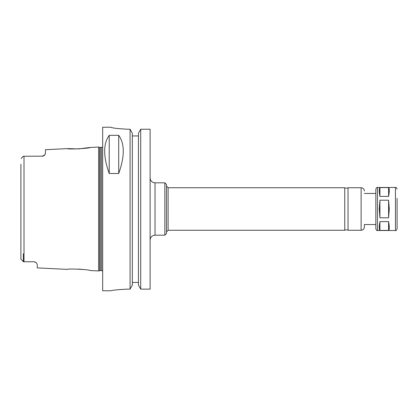 <?xml version="1.0" encoding="UTF-8"?>
<svg xmlns="http://www.w3.org/2000/svg" width="418" height="418" viewBox="0 0 418 418"><rect width="100%" height="100%" fill="white"/><g stroke="black" fill="none" stroke-linecap="round" stroke-linejoin="round"><path stroke-width="0.63" d="M379.925 196.403C379.016 191.308 379.016 188.377 379.925 187.604L388.594 187.604L388.594 196.403L379.925 196.403L379.925 187.604M379.925 230.396C379.016 229.623 379.016 226.692 379.925 221.597L388.594 221.597C389.503 226.692 389.503 229.623 388.594 230.396L379.925 230.396L379.925 221.597M388.594 187.604C389.503 188.377 389.503 191.308 388.594 196.403M388.594 221.597L388.594 230.396M379.925 217.799L379.241 209L379.925 200.201L388.594 200.201L389.278 209L388.594 217.799L379.925 217.799L379.925 200.201M388.594 200.201L388.594 217.799M166.474 209L166.474 233.537L164.838 235.172L164.838 182.828L166.474 184.463L166.474 209M168.109 230.266L168.109 187.734L344.761 187.734L344.761 230.266L168.109 230.266L166.474 231.901M361.115 230.266L361.115 187.734L348.032 187.734L348.032 230.266L361.115 230.266C363.101 230.067 364.193 228.98 364.386 226.99L364.386 224.539L375.834 224.539M364.386 224.539L364.386 226.99M377.47 230.511L377.47 187.489C377.099 187.06 376.55 187.604 375.834 189.129L375.834 228.871C376.55 230.396 377.099 230.94 377.47 230.511L395.465 230.511C395.841 230.94 396.384 230.396 397.1 228.871L397.1 209L397.1 228.871M397.1 198.367L397.1 209M140.709 129.219L150.114 129.219L150.114 289.131L140.709 289.131L138.462 285.16L138.462 133.211L140.709 129.219L140.709 289.131M36.126 262.551L33.983 261.752L35.702 262.238A3.271 3.271 0 0 1 36.126 262.551L37.254 264.27L37.254 267.886L67.544 269.396C67.371 268.419 90.189 269.589 89.99 270.519L98.596 270.953L98.596 147.047L89.99 147.481L78.621 148.918L67.544 148.604C67.371 149.581 90.189 148.411 89.99 147.481M84.347 269.594L78.621 269.082M20.9 164.232L20.9 259.045L23.356 261.752L33.983 261.752A3.271 3.271 0 0 1 34.13 261.752M42.819 156.186A3.271 3.271 0 0 0 42.861 156.175A3.271 3.271 0 0 1 42.819 156.186L23.356 156.248L21.088 158.511M23.356 253.768L23.356 261.752L20.9 259.045L20.9 253.768L20.9 259.045M42.166 156.248L44.752 154.979A3.271 3.271 0 0 1 44.026 155.668A3.271 3.271 0 0 0 44.752 154.979L45.437 153.516L45.437 149.707L67.544 148.604M45.322 154.054L44.752 154.979M44.026 155.668L42.861 156.175M109.223 173.491C103.152 156.478 103.152 143.755 109.223 135.327L118.712 135.327C124.783 143.755 124.783 156.478 118.712 173.491L109.223 173.491L109.223 135.327M118.712 135.327L118.712 173.491M132.328 135.944L138.462 135.944L132.328 135.944M127.218 289.131C117.286 289.684 111.831 290.238 110.859 290.782C111.831 290.238 117.286 289.684 127.218 289.131L130.082 289.131L132.328 285.16L132.328 133.211L130.082 129.219L130.082 289.131M130.082 129.219L127.218 129.219C117.28 128.645 111.831 127.981 110.859 127.234L102.682 127.218L102.682 290.782L110.859 290.782M110.859 127.234L110.859 127.218C111.831 127.981 117.28 128.645 127.218 129.219M132.328 282.443L138.462 282.443M377.47 187.489L395.465 187.489L395.465 230.511M150.114 177.922C150.407 180.905 152.042 182.541 155.026 182.828L155.026 235.172C152.042 235.459 150.407 237.095 150.114 240.078M24.009 156.248L24.009 261.752M99.761 270.639L100.184 270.582L100.184 147.418L99.761 147.361L99.761 270.639L98.596 270.953M100.184 147.418L101.537 147.418L101.537 270.582L102.682 271.052M168.109 187.734L166.474 186.099M344.761 229.937L348.032 229.937M344.761 188.063L348.032 188.063M361.115 187.734C363.101 187.933 364.193 189.02 364.386 191.01M364.386 193.461L375.834 193.461M395.465 187.489C395.841 187.06 396.384 187.604 397.1 189.129M155.026 235.172L164.838 235.172M155.026 182.828L164.838 182.828M99.761 147.361L98.596 147.047M100.184 270.582L101.537 270.582M101.537 147.418L102.682 146.948"/></g></svg>
